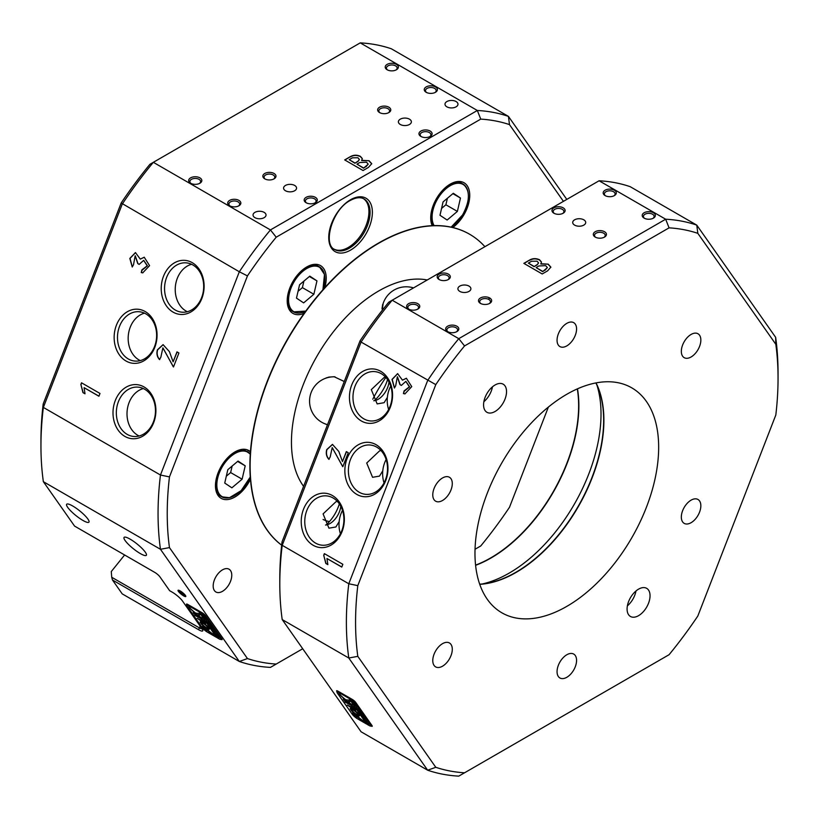 <?xml version="1.0" encoding="UTF-8"?>
<svg xmlns="http://www.w3.org/2000/svg" width="819" height="819" viewBox="0 0 819 819"><rect width="100%" height="100%" fill="white"/><g stroke="black" fill="none" stroke-linecap="round" stroke-linejoin="round"><path stroke-width="1.23" d="M180.17 590.909A4.955 1.044 -141.2 0 0 178.296 590.202A4.955 1.044 -141.2 0 0 179.259 592.393A4.955 1.044 -141.2 0 0 183.671 595.894A4.955 1.044 -141.2 0 0 185.831 596.252A4.955 1.044 -141.2 0 0 180.17 590.909M179.279 590.458A4.054 0.86 -141.2 0 0 183.906 594.768A4.054 0.86 -141.2 0 0 185.37 595.352M222.471 591.338A13.155 7.596 120 0 0 231.06 579.75A13.155 7.596 120 0 0 229.044 569.205A13.155 7.596 120 0 0 222.471 569.86A13.155 7.596 120 0 0 213.882 581.449A13.155 7.596 120 0 0 215.899 591.983A13.155 7.596 120 0 0 222.471 591.338M334.254 249.232A29.228 16.871 120 0 0 348.27 247.461A29.228 16.871 120 0 0 367.199 222.256A29.228 16.871 120 0 0 363.462 198.659M451.617 226.843L452.784 227.518A27.6 15.94 120 0 0 468.714 203.225A27.6 15.94 120 0 0 464.025 182.75A27.6 15.94 120 0 0 450.225 184.121A27.6 15.94 120 0 0 432.186 225.675A181.838 104.986 120 0 0 378.47 243.11A181.838 104.986 120 0 0 324.754 287.704A27.6 15.94 120 0 0 320.526 265.602A27.6 15.94 120 0 0 306.726 266.974A27.6 15.94 120 0 0 288.687 291.298A27.6 15.94 120 0 0 292.926 313.411A27.6 15.94 120 0 0 304.156 313.329L302.59 312.418M304.156 313.329A181.838 104.986 120 0 0 250.44 451.771A27.6 15.94 120 0 0 248.771 450.532A27.6 15.94 120 0 0 234.971 451.904A27.6 15.94 120 0 0 216.933 476.228A27.6 15.94 120 0 0 221.171 498.341A27.6 15.94 120 0 0 234.971 496.979A27.6 15.94 120 0 0 250.44 479.238A181.838 104.986 120 0 0 281.654 545.188A181.838 104.986 -60 0 1 267.117 381.644A181.838 104.986 -60 0 1 469.389 234.111A181.838 104.986 120 0 0 452.784 227.518M250.44 479.238L249.519 478.695M238.933 200.399A6.572 3.798 0 0 0 229.627 200.399A6.572 3.798 0 0 0 229.627 205.764L229.627 205.764A6.572 3.798 0 0 0 238.933 205.764A6.572 3.798 0 0 0 238.933 200.399M238.452 206.009A5.354 3.092 0 0 0 239.639 204.074A5.354 3.092 0 0 0 238.073 201.883A5.354 3.092 0 0 0 232.227 201.218A5.354 3.092 0 0 0 228.921 204.074A5.354 3.092 0 0 0 230.108 206.009M199.897 177.856A6.572 3.798 0 0 0 190.602 177.856A6.572 3.798 0 0 0 190.602 183.231L190.602 183.231A6.572 3.798 0 0 0 199.897 183.231A6.572 3.798 0 0 0 199.897 177.856M199.416 183.476A5.354 3.092 0 0 0 200.604 181.542A5.354 3.092 0 0 0 199.037 179.351A5.354 3.092 0 0 0 193.192 178.675A5.354 3.092 0 0 0 189.885 181.542A5.354 3.092 0 0 0 191.073 183.476M435.473 86.916A6.572 3.798 0 0 0 426.177 86.916A6.572 3.798 0 0 0 426.177 92.291L426.177 92.291A6.572 3.798 0 0 0 435.473 92.291A6.572 3.798 0 0 0 435.473 86.916M435.002 92.537A5.354 3.092 0 0 0 436.179 90.602A5.354 3.092 0 0 0 434.613 88.411A5.354 3.092 0 0 0 428.777 87.746A5.354 3.092 0 0 0 425.471 90.602A5.354 3.092 0 0 0 426.648 92.537M396.437 64.384A6.572 3.798 0 0 0 387.141 64.384A6.572 3.798 0 0 0 387.141 69.758L387.141 69.758A6.572 3.798 0 0 0 396.437 69.758A6.572 3.798 0 0 0 396.437 64.384M395.966 70.004A5.354 3.092 0 0 0 397.143 68.069A5.354 3.092 0 0 0 395.577 65.878A5.354 3.092 0 0 0 389.742 65.203A5.354 3.092 0 0 0 386.435 68.069A5.354 3.092 0 0 0 387.612 70.004M264.127 212.356A6.491 3.747 0 0 0 257.053 211.548A6.491 3.747 0 0 0 253.04 215.008A6.491 3.747 0 0 0 254.944 217.659A6.491 3.747 0 0 0 262.019 218.478A6.491 3.747 0 0 0 266.032 215.008A6.491 3.747 0 0 0 264.127 212.356M456.081 101.536A6.491 3.747 0 0 0 449.007 100.727A6.491 3.747 0 0 0 444.993 104.187A6.491 3.747 0 0 0 446.898 106.839A6.491 3.747 0 0 0 453.972 107.647A6.491 3.747 0 0 0 457.985 104.187A6.491 3.747 0 0 0 456.081 101.536M294.666 185.452A6.491 3.747 0 0 0 287.592 184.633A6.491 3.747 0 0 0 283.579 188.104A6.491 3.747 0 0 0 285.483 190.755A6.491 3.747 0 0 0 292.557 191.564A6.491 3.747 0 0 0 296.57 188.104A6.491 3.747 0 0 0 294.666 185.452M409.469 119.165A6.491 3.747 0 0 0 402.395 118.356A6.491 3.747 0 0 0 398.382 121.816A6.491 3.747 0 0 0 400.286 124.468A6.491 3.747 0 0 0 407.36 125.287A6.491 3.747 0 0 0 411.373 121.816A6.491 3.747 0 0 0 409.469 119.165M274.058 173.485A6.572 3.798 0 0 0 264.762 173.485A6.572 3.798 0 0 0 264.762 178.849L264.762 178.849A6.572 3.798 0 0 0 274.058 178.849A6.572 3.798 0 0 0 274.058 173.485M273.587 179.105A5.354 3.092 0 0 0 274.764 177.16A5.354 3.092 0 0 0 273.198 174.979A5.354 3.092 0 0 0 267.363 174.304A5.354 3.092 0 0 0 264.056 177.16A5.354 3.092 0 0 0 265.233 179.105M315.387 197.348A6.572 3.798 0 0 0 306.091 197.348A6.572 3.798 0 0 0 306.091 202.713L306.091 202.713A6.572 3.798 0 0 0 315.387 202.713A6.572 3.798 0 0 0 315.387 197.348M314.916 202.958A5.354 3.092 0 0 0 316.093 201.024A5.354 3.092 0 0 0 314.527 198.833A5.354 3.092 0 0 0 308.691 198.167A5.354 3.092 0 0 0 305.385 201.024A5.354 3.092 0 0 0 306.562 202.958M388.861 107.207A6.572 3.798 0 0 0 379.566 107.207A6.572 3.798 0 0 0 379.566 112.572L379.566 112.572A6.572 3.798 0 0 0 388.861 112.572A6.572 3.798 0 0 0 388.861 107.207M388.39 112.817A5.354 3.092 0 0 0 389.568 110.882A5.354 3.092 0 0 0 388.001 108.692A5.354 3.092 0 0 0 382.166 108.026A5.354 3.092 0 0 0 378.859 110.882A5.354 3.092 0 0 0 380.036 112.817M430.19 131.06A6.572 3.798 0 0 0 420.894 131.06A6.572 3.798 0 0 0 420.894 136.435L420.894 136.435A6.572 3.798 0 0 0 430.19 136.435A6.572 3.798 0 0 0 430.19 131.06M429.719 136.681A5.354 3.092 0 0 0 430.896 134.746A5.354 3.092 0 0 0 429.33 132.555A5.354 3.092 0 0 0 423.495 131.89A5.354 3.092 0 0 0 420.188 134.746A5.354 3.092 0 0 0 421.365 136.681M144.042 386.947A27.129 21.396 -84.9 0 0 115.264 400.593A27.129 21.396 -84.9 0 0 124.857 436.394A27.129 21.396 -84.9 0 0 153.634 422.747A27.129 21.396 -84.9 0 0 144.042 386.947M144.656 389.24A24.765 19.523 -84.9 0 0 138.114 387.141A24.765 19.523 -84.9 0 0 117.137 405.784A24.765 19.523 -84.9 0 0 127.15 434.357A24.765 19.523 -84.9 0 0 133.702 436.466A24.765 19.523 -84.9 0 0 154.668 417.813A24.765 19.523 -84.9 0 0 144.656 389.24M143.366 388.564A24.765 19.523 -84.9 0 0 127.221 410.114A24.765 19.523 -84.9 0 0 137.827 435.319A24.765 19.523 -84.9 0 0 139.128 435.995M192.26 262.674A27.129 21.396 -84.9 0 0 163.483 276.32A27.129 21.396 -84.9 0 0 173.075 312.121A27.129 21.396 -84.9 0 0 201.853 298.474A27.129 21.396 -84.9 0 0 192.26 262.674M192.874 264.967A24.765 19.523 -84.9 0 0 186.322 262.868A24.765 19.523 -84.9 0 0 165.356 281.511A24.765 19.523 -84.9 0 0 175.368 310.084A24.765 19.523 -84.9 0 0 181.92 312.182A24.765 19.523 -84.9 0 0 202.887 293.54A24.765 19.523 -84.9 0 0 192.874 264.967M191.585 264.291A24.765 19.523 -84.9 0 0 175.44 285.841A24.765 19.523 -84.9 0 0 186.046 311.036A24.765 19.523 -84.9 0 0 187.346 311.722M145.198 311.548A27.129 21.396 -84.9 0 0 116.411 325.204A27.129 21.396 -84.9 0 0 126.003 361.005A27.129 21.396 -84.9 0 0 154.791 347.358A27.129 21.396 -84.9 0 0 145.198 311.548M145.813 313.841A24.765 19.523 -84.9 0 0 139.261 311.742A24.765 19.523 -84.9 0 0 118.284 330.395A24.765 19.523 -84.9 0 0 128.296 358.968A24.765 19.523 -84.9 0 0 134.848 361.066A24.765 19.523 -84.9 0 0 155.825 342.424A24.765 19.523 -84.9 0 0 145.813 313.841M144.513 313.165A24.765 19.523 -84.9 0 0 128.378 334.725A24.765 19.523 -84.9 0 0 138.974 359.92A24.765 19.523 -84.9 0 0 140.274 360.595M72.748 506.019A14.292 3.02 -141.2 0 0 66.667 504.258A14.292 3.02 -141.2 0 0 71.079 511.251A14.292 3.02 -141.2 0 0 82.852 520.393A14.292 3.02 -141.2 0 0 88.933 522.153A14.292 3.02 -141.2 0 0 84.521 515.161A14.292 3.02 -141.2 0 0 72.748 506.019M130.149 539.158A14.292 3.02 -141.2 0 0 124.068 537.397A14.292 3.02 -141.2 0 0 128.481 544.4A14.292 3.02 -141.2 0 0 140.254 553.531A14.292 3.02 -141.2 0 0 146.335 555.302A14.292 3.02 -141.2 0 0 141.922 548.3A14.292 3.02 -141.2 0 0 130.149 539.158M124.611 554.985L111.271 571.58L111.732 577.272L198.986 627.651A8.118 1.72 -141.2 0 0 202.037 628.818M43.182 403.992L43.356 407.422A305.231 176.228 120 0 0 40.95 445.935L40.95 440.632A298.74 172.481 -60 0 1 43.182 403.992L121.171 202.989A298.74 172.481 -60 0 1 149.928 164.291L153.337 162.316A305.231 176.228 120 0 0 122.226 204.156L43.356 407.422L160.463 475.02L239.322 271.765L121.171 202.989M563.431 201.351L509.49 124.611A298.74 172.481 120 0 0 480.743 119.113L276.208 237.203A298.74 172.481 120 0 0 247.451 275.901L239.322 271.765A305.231 176.228 -60 0 1 270.434 229.924L477.323 110.483L360.227 42.875A305.231 176.228 120 0 1 391.339 48.782L508.435 116.39L566.799 199.406M132.228 267.014L129.822 258.415L135.442 252.59L140.284 259.121L144.226 257.227L149.57 265.632L142.731 272.86L141.247 272.563L141.892 269.881L147.236 265.796L143.642 260.37L139.158 264.404L137.756 263.595L135.176 255.784L133.517 264.701L132.228 267.014M99.99 393.468L98.915 396.232L84.091 387.674L85.002 393.796L82.965 392.618L80.866 384.459L81.511 382.801L99.99 393.468M178.921 352.979L173.495 366.963L162.858 347.901L160.872 357.135L159.531 359.582C157.105 356.951 156.388 353.706 157.381 349.867L163.073 344.656L169.431 351.668L173.116 361.834L176.986 351.863L178.921 352.979M276.208 237.203L270.434 229.924L153.337 162.316L360.227 42.875M361.66 160.299L369.072 160.729L371.734 163.698L368.427 167.424L363.063 170.526L344.686 159.92L350.276 156.695C353.511 154.842 356.879 154.719 360.37 156.327L362.305 158.538L361.66 160.565L369.072 160.729M276.208 664.055L270.434 667.393A305.231 176.228 -60 0 1 239.322 661.486L160.463 549.283L43.356 481.674L74.58 526.095L154.709 572.358A4.873 1.034 38.8 0 1 159.879 576.791L169.635 590.683L172.164 592.137A9.746 2.058 38.8 0 1 182.494 601.013L202.017 628.777A9.746 2.058 38.8 0 1 202.815 630.415A9.746 2.058 38.8 0 1 198.567 629.698L112.469 579.995L122.226 593.877L239.322 661.486L247.451 658.568A298.74 172.481 120 0 0 276.208 664.055L302.723 648.75M169.461 547.604L160.463 549.283A305.231 176.228 -60 0 1 160.463 475.02L169.461 476.904A298.74 172.481 120 0 0 169.461 547.604L247.451 658.568M40.95 445.935A305.231 176.228 120 0 0 43.356 481.674M480.743 119.113L477.323 110.483A305.231 176.228 -60 0 1 508.435 116.39L509.49 124.611M475.03 549.262L480.743 545.976A298.74 172.481 120 0 0 509.49 507.278L548.372 407.074M247.451 275.901L169.461 476.904M187.254 604.197L187.029 605.231M186.742 604.821A3.245 0.686 38.8 0 1 186.507 604.115A3.245 0.686 38.8 0 1 187.889 604.514L202.129 612.735A3.245 0.686 38.8 0 1 205.569 615.693L221.877 638.892A3.245 0.686 38.8 0 1 222.113 639.598A3.245 0.686 38.8 0 1 220.925 639.311A4.873 1.034 -141.2 0 0 220.557 638.267L205.63 617.035A4.873 1.034 -141.2 0 0 200.471 612.602L198.863 611.67L217.23 637.806L218.837 638.728A4.873 1.034 -141.2 0 0 220.905 639.332L221.591 638.482M369.072 160.995L371.724 163.831M344.922 160.053L350.276 156.695M350.276 156.961C353.511 155.108 356.879 154.986 360.37 156.593L360.37 156.327M360.37 156.593L362.305 158.681M365.96 166.759L368.192 164.107L366.492 162.223L359.725 162.531L356.941 164.138L363.493 168.192L368.181 164.24M358.005 161.425L359.367 159.408L357.903 157.75L352.426 157.811L349.201 159.674L354.893 163.227L358.005 161.425L359.357 159.541M354.893 163.227L358.005 161.169M349.201 159.674L354.893 162.961M363.493 168.192L365.96 166.503M356.941 164.138L363.493 167.926M144.328 257.238L140.284 259.121M142.823 272.87L141.247 272.563M141.452 272.573L142.086 269.901M142.424 269.932L147.43 265.806L143.734 260.381M139.199 264.332L137.756 263.595M137.961 263.616L135.278 255.794M132.299 266.871L130.037 258.384L135.544 252.6M98.945 396.161L84.091 387.674M85.002 393.693L82.965 392.618M83.159 392.639L80.866 384.459M81.071 384.48L81.685 382.893M173.259 366.738L162.961 347.911M159.725 359.592C157.309 356.961 156.593 353.726 157.576 349.887L163.165 344.666M177.15 351.965L173.116 361.834M323.761 287.131L324.754 287.704M246.857 449.703L250.44 451.771M112.469 579.995L111.732 577.272M325.112 378.45L328.869 377.088L334.172 376.74L344.256 381.511M325.409 378.337A24.355 19.206 95.1 0 1 327.088 377.62M327.457 424.826L323.74 423.3M303.583 486.343A123.393 71.243 -60 0 1 303.143 384.971A123.393 71.243 -60 0 1 427.252 279.975M281.664 545.157A181.838 104.986 -60 0 1 267.352 381.777A181.838 104.986 -60 0 1 469.625 234.244A181.838 104.986 -60 0 1 484.899 246.693M385.851 377.436A115.274 66.554 120 0 0 372.778 399.232M382.207 310.35L383.159 303.419M382.463 305.2A24.355 14.056 180 0 1 382.913 304.187M566.809 606.377A129.883 74.99 -60 0 1 501.873 612.807A129.883 74.99 -60 0 1 481.961 508.732A129.883 74.99 -60 0 1 566.809 394.267A129.883 74.99 -60 0 1 631.756 387.837A129.883 74.99 -60 0 1 651.668 491.922A129.883 74.99 -60 0 1 566.809 606.377M482.248 583.988A129.883 74.99 120 0 0 509.183 573.105A129.883 74.99 120 0 0 596.979 385.258M489.486 298.413A194.83 112.49 120 0 0 488.206 299.17M340.786 506.285A15.428 8.907 -60 0 1 329.965 523.556A15.428 8.907 -60 0 1 325.532 525.03M342.506 510.38A24.765 19.523 -84.9 0 0 339.148 521.662L335.892 526.975L328.931 528.173L323.085 513.902L335.892 501.791L337.356 501.402M386.128 459.51A24.765 19.523 -84.9 0 0 382.78 470.792L379.514 476.105L372.563 477.303L366.707 463.032L379.514 450.921L380.978 450.532M389.005 382.012A15.428 8.907 -60 0 1 378.183 399.283A15.428 8.907 -60 0 1 373.751 400.757M390.714 386.107A24.765 19.523 -84.9 0 0 387.367 397.389L384.101 402.702L377.149 403.9L371.304 389.629L384.101 377.518L385.565 377.129M313.145 545.259A27.273 21.509 -84.9 0 0 342.076 531.541A27.273 21.509 -84.9 0 0 332.432 495.546A27.273 21.509 -84.9 0 0 303.501 509.275A27.273 21.509 -84.9 0 0 313.145 545.259M315.581 543.11A24.765 19.523 -84.9 0 0 322.133 545.208A24.765 19.523 -84.9 0 0 343.1 526.556A24.765 19.523 -84.9 0 0 333.087 497.983A24.765 19.523 -84.9 0 0 326.535 495.884A24.765 19.523 -84.9 0 0 305.569 514.527A24.765 19.523 -84.9 0 0 315.581 543.11M356.777 494.389A27.273 21.509 -84.9 0 0 385.698 480.671A27.273 21.509 -84.9 0 0 376.054 444.686A27.273 21.509 -84.9 0 0 347.133 458.405A27.273 21.509 -84.9 0 0 356.777 494.389M359.203 492.239A24.765 19.523 -84.9 0 0 365.755 494.338A24.765 19.523 -84.9 0 0 386.722 475.685A24.765 19.523 -84.9 0 0 376.709 447.113A24.765 19.523 -84.9 0 0 370.157 445.014A24.765 19.523 -84.9 0 0 349.191 463.656A24.765 19.523 -84.9 0 0 359.203 492.239M361.363 420.986A27.273 21.509 -84.9 0 0 390.294 407.268A27.273 21.509 -84.9 0 0 380.651 371.273A27.273 21.509 -84.9 0 0 351.72 384.991A27.273 21.509 -84.9 0 0 361.363 420.986M363.8 418.826A24.765 19.523 -84.9 0 0 370.342 420.935A24.765 19.523 -84.9 0 0 391.318 402.283A24.765 19.523 -84.9 0 0 381.306 373.71A24.765 19.523 -84.9 0 0 374.754 371.611A24.765 19.523 -84.9 0 0 353.777 390.253A24.765 19.523 -84.9 0 0 363.8 418.826M644.133 218.13A6.572 3.798 -0 0 0 653.429 218.13A6.572 3.798 -0 0 0 653.429 212.756A6.572 3.798 -0 0 0 644.133 212.756A6.572 3.798 -0 0 0 644.133 218.13L644.133 218.13M652.958 218.376A5.354 3.092 -0 0 0 654.135 216.441A5.354 3.092 -0 0 0 652.569 214.25A5.354 3.092 -0 0 0 646.734 213.575A5.354 3.092 -0 0 0 643.427 216.441A5.354 3.092 -0 0 0 644.604 218.376M605.098 195.587A6.572 3.798 -0 0 0 614.393 195.587A6.572 3.798 -0 0 0 614.393 190.223A6.572 3.798 -0 0 0 605.098 190.223A6.572 3.798 -0 0 0 605.098 195.587L605.098 195.587M613.922 195.843A5.354 3.092 -0 0 0 615.11 193.898A5.354 3.092 -0 0 0 613.533 191.718A5.354 3.092 -0 0 0 607.698 191.042A5.354 3.092 -0 0 0 604.391 193.898A5.354 3.092 -0 0 0 605.569 195.843M595.229 237.08A6.572 3.798 -0 0 0 604.524 237.08A6.572 3.798 -0 0 0 604.524 231.716A6.572 3.798 -0 0 0 595.229 231.716A6.572 3.798 -0 0 0 595.229 237.08L595.229 237.08M604.053 237.336A5.354 3.092 -0 0 0 605.231 235.391A5.354 3.092 -0 0 0 603.664 233.21A5.354 3.092 -0 0 0 597.829 232.535A5.354 3.092 -0 0 0 594.512 235.391A5.354 3.092 -0 0 0 595.7 237.336M553.9 213.216A6.572 3.798 -0 0 0 563.196 213.216A6.572 3.798 -0 0 0 563.196 207.852A6.572 3.798 -0 0 0 553.9 207.852A6.572 3.798 -0 0 0 553.9 213.216L553.9 213.216M562.725 213.472A5.354 3.092 -0 0 0 563.902 211.527A5.354 3.092 -0 0 0 562.336 209.347A5.354 3.092 -0 0 0 556.49 208.671A5.354 3.092 -0 0 0 553.183 211.527A5.354 3.092 -0 0 0 554.371 213.472M574.621 225.123A6.491 3.747 -0 0 0 581.695 225.931A6.491 3.747 -0 0 0 585.708 222.471A6.491 3.747 -0 0 0 583.804 219.82A6.491 3.747 -0 0 0 576.719 219.001A6.491 3.747 -0 0 0 572.716 222.471A6.491 3.747 -0 0 0 574.621 225.123M447.583 331.603A6.572 3.798 -0 0 0 456.889 331.603A6.572 3.798 -0 0 0 456.889 326.228A6.572 3.798 -0 0 0 447.583 326.228A6.572 3.798 -0 0 0 447.583 331.603L447.583 331.603M456.408 331.849A5.354 3.092 -0 0 0 457.596 329.914A5.354 3.092 -0 0 0 456.029 327.723A5.354 3.092 -0 0 0 450.184 327.047A5.354 3.092 -0 0 0 446.877 329.914A5.354 3.092 -0 0 0 448.065 331.849M408.558 309.06A6.572 3.798 -0 0 0 417.854 309.06A6.572 3.798 -0 0 0 417.854 303.695A6.572 3.798 -0 0 0 408.558 303.695A6.572 3.798 -0 0 0 408.558 309.06L408.558 309.06M417.383 309.316A5.354 3.092 -0 0 0 418.56 307.371A5.354 3.092 -0 0 0 416.994 305.19A5.354 3.092 -0 0 0 411.148 304.514A5.354 3.092 -0 0 0 407.842 307.371A5.354 3.092 -0 0 0 409.029 309.316M480.425 303.368A6.572 3.798 -0 0 0 489.721 303.368A6.572 3.798 -0 0 0 489.721 297.993A6.572 3.798 -0 0 0 480.425 297.993A6.572 3.798 -0 0 0 480.425 303.368L480.425 303.368M489.25 303.614A5.354 3.092 -0 0 0 490.427 301.679A5.354 3.092 -0 0 0 488.861 299.488A5.354 3.092 -0 0 0 483.015 298.812A5.354 3.092 -0 0 0 479.709 301.679A5.354 3.092 -0 0 0 480.896 303.614M439.097 279.504A6.572 3.798 -0 0 0 448.392 279.504A6.572 3.798 -0 0 0 448.392 274.13A6.572 3.798 -0 0 0 439.097 274.13A6.572 3.798 -0 0 0 439.086 279.504A6.572 3.798 -0 0 0 439.097 279.504M447.911 279.75A5.354 3.092 -0 0 0 449.099 277.815A5.354 3.092 -0 0 0 447.532 275.624A5.354 3.092 -0 0 0 441.687 274.959A5.354 3.092 -0 0 0 438.38 277.815A5.354 3.092 -0 0 0 439.568 279.75M459.817 291.4A6.491 3.747 -0 0 0 466.891 292.209A6.491 3.747 -0 0 0 470.905 288.749A6.491 3.747 -0 0 0 469 286.097A6.491 3.747 -0 0 0 461.916 285.288A6.491 3.747 -0 0 0 457.913 288.749A6.491 3.747 -0 0 0 459.817 291.4M495.055 384.991A16.237 9.378 120 0 0 484.449 399.293A16.237 9.378 120 0 0 486.936 412.305A16.237 9.378 120 0 0 495.055 411.496A16.237 9.378 120 0 0 505.661 397.195A16.237 9.378 120 0 0 503.173 384.183A16.237 9.378 120 0 0 495.055 384.991M638.564 589.148A16.237 9.378 120 0 0 627.958 603.449A16.237 9.378 120 0 0 630.446 616.461A16.237 9.378 120 0 0 638.564 615.663A16.237 9.378 120 0 0 649.17 601.351A16.237 9.378 120 0 0 646.682 588.339A16.237 9.378 120 0 0 638.564 589.148M691.093 500.153A13.8 7.965 120 0 0 682.073 512.315A13.8 7.965 120 0 0 684.193 523.372A13.8 7.965 120 0 0 691.093 522.696A13.8 7.965 120 0 0 700.102 510.534A13.8 7.965 120 0 0 697.993 499.477A13.8 7.965 120 0 0 691.093 500.153M691.093 334.449A13.8 7.965 120 0 0 682.073 346.611A13.8 7.965 120 0 0 684.193 357.668A13.8 7.965 120 0 0 691.093 356.982A13.8 7.965 120 0 0 700.102 344.83A13.8 7.965 120 0 0 697.993 333.763A13.8 7.965 120 0 0 691.093 334.449M566.809 323.351A13.8 7.965 120 0 0 557.8 335.514A13.8 7.965 120 0 0 559.909 346.57A13.8 7.965 120 0 0 566.809 345.884A13.8 7.965 120 0 0 575.829 333.722A13.8 7.965 120 0 0 573.709 322.666A13.8 7.965 120 0 0 566.809 323.351M442.536 477.958A13.8 7.965 120 0 0 433.517 490.11A13.8 7.965 120 0 0 435.636 501.177A13.8 7.965 120 0 0 442.536 500.491A13.8 7.965 120 0 0 451.545 488.329A13.8 7.965 120 0 0 449.436 477.272A13.8 7.965 120 0 0 442.536 477.958M442.536 643.662A13.8 7.965 120 0 0 433.517 655.824A13.8 7.965 120 0 0 435.636 666.881A13.8 7.965 120 0 0 442.536 666.195A13.8 7.965 120 0 0 451.545 654.033A13.8 7.965 120 0 0 449.436 642.976A13.8 7.965 120 0 0 442.536 643.662M566.809 654.76A13.8 7.965 120 0 0 557.8 666.922A13.8 7.965 120 0 0 559.909 677.978A13.8 7.965 120 0 0 566.809 677.293A13.8 7.965 120 0 0 575.829 665.13A13.8 7.965 120 0 0 573.709 654.074A13.8 7.965 120 0 0 566.809 654.76M464.547 772.798L669.072 654.709A298.74 172.481 120 0 0 697.829 616.011L775.818 415.008A298.74 172.481 120 0 0 778.05 378.368A298.74 172.481 120 0 0 775.818 344.297L697.829 233.343A298.74 172.481 120 0 0 669.072 227.846L464.547 345.935A298.74 172.481 120 0 0 435.79 384.633L357.801 585.636A298.74 172.481 120 0 0 357.801 656.347L435.79 767.301A298.74 172.481 120 0 0 464.547 772.798L458.773 776.125A305.231 176.228 -60 0 1 427.661 770.218L348.792 658.015L282.207 619.573L361.077 731.776L427.661 770.218L435.79 767.301M435.79 384.633L361.077 342.055L282.207 545.321L348.792 583.763L427.661 380.497A305.231 176.228 -60 0 1 458.773 338.667L665.663 219.216L599.078 180.774A305.231 176.228 120 0 1 630.19 186.681L696.774 225.123L775.644 337.326A305.231 176.228 -60 0 1 778.05 373.065L778.05 378.368M394.41 388.032L392.004 379.432L397.624 373.628L402.457 380.149L406.367 378.255L411.752 386.629L404.914 393.888L403.429 393.581L404.074 390.909L409.408 386.814L405.814 381.398L401.33 385.432L399.938 384.623L397.358 376.812L395.69 385.729L394.41 388.032M342.844 564.301L341.769 567.076L326.945 558.517L327.856 564.629L325.819 563.452L323.72 555.292L324.365 553.634L342.844 564.301M348.259 452.723L342.833 466.707L332.186 447.645L330.211 456.879L328.869 459.316C326.453 456.685 325.737 453.45 326.72 449.611L332.442 444.4L338.79 451.433L342.465 461.568L346.324 451.607L348.259 452.723M464.547 345.935L458.773 338.667L392.188 300.215A305.231 176.228 120 0 0 361.077 342.055L360.022 340.888A298.74 172.481 -60 0 1 388.779 302.191L599.078 180.774M540.816 263.728L548.228 264.168L550.88 267.137L547.583 270.864L542.209 273.966L523.843 263.36L529.432 260.135C532.657 258.282 536.025 258.159 539.526 259.756L541.461 262.008L540.816 263.994L548.228 264.168M669.072 227.846L665.663 219.216A305.231 176.228 -60 0 1 696.774 225.123L697.829 233.343M357.801 656.347L348.792 658.015A305.231 176.228 -60 0 1 348.792 583.763L357.801 585.636M279.801 583.834L279.801 578.531A298.74 172.481 -60 0 1 282.033 541.891L282.207 545.321A305.231 176.228 120 0 0 279.801 583.834A305.231 176.228 120 0 0 282.207 619.573M282.033 541.891L360.022 340.888M339.332 503.869A28.409 16.4 -60 0 1 326.085 524.969M387.541 379.586A28.409 16.4 -60 0 1 374.303 400.696M337.356 690.857L337.131 691.891M336.855 691.492A3.245 0.686 38.8 0 1 336.619 690.775A3.245 0.686 38.8 0 1 338.001 691.185L352.231 699.395A3.245 0.686 38.8 0 1 355.681 702.354L371.98 725.552A3.245 0.686 38.8 0 1 372.215 726.258A3.245 0.686 38.8 0 1 371.038 725.972M627.374 605.865A16.237 9.378 120 0 0 635.974 590.98M483.875 401.709A16.237 9.378 120 0 0 492.465 386.824M548.228 264.424L550.88 267.27M524.068 263.493L529.432 260.135M529.432 260.401C532.657 258.548 536.025 258.425 539.526 260.022L539.526 259.756M539.526 260.022L541.461 262.141M545.116 270.198L547.348 267.547L545.649 265.653L538.882 265.96L536.087 267.578L542.639 271.621L547.338 267.68M537.162 264.865L538.523 262.848L537.059 261.189L531.582 261.251L528.357 263.114L534.049 266.666L537.162 264.865L538.513 262.981M534.049 266.666L537.162 264.598M528.357 263.114L534.049 266.4M542.639 271.621L545.116 269.932M536.087 267.578L542.639 271.355M387.367 397.389A24.765 19.523 -84.9 0 0 388.626 409.49M382.78 470.792A24.765 19.523 -84.9 0 0 384.039 482.893M339.148 521.662A24.765 19.523 -84.9 0 0 340.417 533.763M406.47 378.265L402.457 380.149M405.016 393.898L403.429 393.581M403.624 393.601L404.269 390.929M404.606 390.96L409.613 386.834L405.917 381.408M401.371 385.35L399.938 384.623M400.133 384.643L397.461 376.822M394.482 387.899L392.209 379.412L397.727 373.638M341.799 566.994L326.945 558.517M327.856 564.526L325.819 563.452M326.013 563.472L323.72 555.292M323.925 555.313L324.539 553.736M342.608 466.472L332.279 447.655M329.074 459.336C326.648 456.705 325.942 453.47 326.924 449.621L332.545 444.41M346.498 451.699L342.465 461.568M775.644 337.326L775.818 344.297M479.739 584.326A124.201 71.714 120 0 0 516.072 572.44A124.201 71.714 120 0 0 596.027 382.913M479.688 584.182A124.201 71.714 120 0 0 515.837 572.307A124.201 71.714 120 0 0 595.874 382.944M443.069 201.904L439.987 215.274L447.143 220.035L457.381 211.404L460.462 198.034L453.316 193.284L443.069 201.904M452.876 193.653L460.462 198.034M441.564 208.425L445.894 204.781L447.399 198.259M445.894 204.781L457.381 211.404M296.478 298.126L303.634 302.887L313.872 294.256L316.963 280.886L309.807 276.136L299.57 284.756L296.478 298.126M309.367 276.505L316.963 280.886M298.065 291.277L302.395 287.633L303.9 281.112M302.395 287.633L313.872 294.256M231.879 487.817L242.117 479.197L245.209 465.816L238.053 461.066L227.815 469.686L224.734 483.067L231.879 487.817M237.612 461.435L245.209 465.816M226.31 476.208L230.641 472.563L232.146 466.042M230.641 472.563L242.117 479.197M577.303 388.912A124.201 71.714 -60 0 1 476.341 564.823A124.201 71.714 -60 0 1 475.573 565.12M577.497 388.82A124.201 71.714 -60 0 1 476.566 564.956A124.201 71.714 -60 0 1 475.593 565.325M189.158 607.186L190.448 608.466L189.158 607.186M190.018 608.415L188.544 606.94L190.018 608.415M198.71 613.492L195.587 613.083L190.469 608.804L198.085 615.99L202.252 618.488L197.543 614.772L199.908 615.018L198.71 613.492M202.702 622.573A5.846 1.239 -141.2 0 0 200.215 621.856A5.846 1.239 -141.2 0 0 200.358 622.686L201.791 623.556A3.9 0.819 38.8 0 1 201.73 623.075A3.9 0.819 38.8 0 1 203.399 623.556A3.9 0.819 38.8 0 1 207.187 626.668L208.517 627.395A5.846 1.239 -141.2 0 0 202.702 622.573M200.348 621.764A5.846 1.239 -141.2 0 0 200.553 622.44L201.689 623.228M201.894 622.993A3.9 0.819 38.8 0 1 201.935 622.829A3.9 0.819 38.8 0 1 203.593 623.31A3.9 0.819 38.8 0 1 207.381 626.422L208.128 626.944M207.381 622.624L210.288 625.184L207.309 622.829M209.623 624.662L210.258 624.672M206.183 620.904L207.453 621.99L208.098 621.621L208.722 622.512L207.791 622.348L209.551 623.689L206.797 622.102L206.224 621.283L207.739 622.317L206.183 620.904M205.334 619.522L203.603 617.557L206.644 619.553L207.217 620.372L204.392 618.57L205.334 619.522M204.945 618.007L202.743 616.369L203.491 616.246L205.6 618.028L204.832 618.15L205.569 618.12M202.795 616.308L203.491 616.246M201.73 614.25L204.791 616.912L201.566 614.547M211.2 626.914L209.009 625.266L209.746 625.143L211.824 627.026M209.05 625.214L209.746 625.143M210.565 626.944L213.687 629.565L210.36 627.067M211.947 629.361L215.52 632.145L213.339 631.408L212.827 630.681L214.783 631.654L211.947 629.361M213.882 632.104L217.445 634.889L215.274 634.152L214.762 633.435L216.718 634.397L213.882 632.104M215.479 633.916L219.379 637.643L217.199 636.906L216.697 636.179L218.653 637.151L216.585 636.025L216.052 635.268L218.008 636.261L215.325 634.234M198.863 611.67L216.544 637.407L207.35 632.104A4.873 1.034 -141.2 0 1 202.191 627.661L187.264 606.429A4.873 1.034 -141.2 0 1 186.916 605.364L187.684 604.402M198.167 611.271L188.984 605.968A4.873 1.034 -141.2 0 0 186.916 605.364M204.392 627.119L202.559 626.054L204.945 629.453L207.012 630.886L204.392 627.119M209.879 631.818L206.777 628.91L209.244 632.227L213.902 634.868L209.879 631.818M201.269 619.174L204.801 621.672A4.218 0.891 -141.2 0 0 200.348 617.874L194.656 614.578L195.157 615.53L201.464 618.929L202.948 620.597M202.354 624.365L201.024 623.638A5.846 1.239 -141.2 0 0 205.825 627.825A5.846 1.239 -141.2 0 0 209.326 629.176A5.846 1.239 -141.2 0 0 209.183 628.347L207.75 627.477A3.9 0.819 38.8 0 1 207.811 627.958A3.9 0.819 38.8 0 1 205.538 627.098A3.9 0.819 38.8 0 1 202.354 624.365M193.673 613.411L196.427 614.997L193.161 612.458L196.13 614.588M203.583 621.498L197.133 618.294L203.911 622.931A4.218 0.891 -141.2 0 0 205.712 623.454A4.218 0.891 -141.2 0 0 205.426 622.573L203.644 621.426M198.372 611.025L216.8 637.192M197.645 618.54L204.105 622.686A4.218 0.891 -141.2 0 0 205.753 623.29M201.617 623.843A5.846 1.239 -141.2 0 0 209.388 629.023M195.004 614.782L201.464 618.929M203.143 620.352L204.453 621.232M207.289 629.156L209.439 631.971L213.585 634.367M199.805 614.772L197.543 614.772M191.032 609.121L198.29 615.745L202.109 618.038M203.04 626.218L206.695 630.395M201.802 614.864L202.989 615.55L201.802 614.864M202.948 616.123L203.685 615.99M205.794 617.782L205.037 617.905M202.999 616.001L205.497 618.212L202.877 616.461M208.354 621.99L207.791 622.348M207.545 621.723L207.739 622.317M209.203 625.02L209.951 624.897M212.049 626.678L211.292 626.801M209.255 624.897L211.752 627.119L209.142 625.368M339.271 693.847L340.55 695.136L339.271 693.847M340.131 695.075L338.656 693.611L340.131 695.075M348.812 700.153L345.7 699.743L340.571 695.464L348.198 702.651L352.365 705.149L347.645 701.443L350.01 701.688L348.812 700.153M352.815 709.244A5.846 1.239 -141.2 0 0 350.327 708.517A5.846 1.239 -141.2 0 0 350.471 709.346L351.904 710.216A3.9 0.819 38.8 0 1 351.842 709.735A3.9 0.819 38.8 0 1 353.501 710.216A3.9 0.819 38.8 0 1 357.289 713.339L358.62 714.055A5.846 1.239 -141.2 0 0 352.815 709.244M350.46 708.425A5.846 1.239 -141.2 0 0 350.665 709.1L351.801 709.899M351.996 709.663A3.9 0.819 38.8 0 1 352.037 709.489A3.9 0.819 38.8 0 1 353.695 709.971A3.9 0.819 38.8 0 1 357.493 713.083L358.231 713.605M357.483 709.285L360.401 711.854L357.422 709.5M359.725 711.332L360.37 711.332M356.285 707.565L357.555 708.66L358.21 708.281L358.835 709.172L357.903 709.008L359.664 710.349L356.91 708.763L356.326 707.944L357.852 708.988L356.285 707.565M355.446 706.183L353.706 704.217L356.756 706.213L357.33 707.032L354.494 705.231L355.446 706.183M355.057 704.678L352.856 703.03L353.593 702.907L355.702 704.688L354.944 704.811L355.702 704.688M352.897 702.978L353.593 702.907M350.573 699.262A4.873 1.034 -141.2 0 1 355.743 703.705L370.669 724.938A4.873 1.034 -141.2 0 1 371.017 725.992A4.873 1.034 -141.2 0 1 368.939 725.399L367.332 724.467L348.966 698.331L350.573 699.262L351.023 698.699M351.832 700.921L354.893 703.572L351.679 701.207M361.312 713.574L359.111 711.936L359.858 711.803L361.957 713.595L361.199 713.718L361.957 713.595M359.152 711.875L359.858 711.803M360.677 713.605L363.79 716.236L360.462 713.728M362.049 716.021L365.622 718.806L363.441 718.068L362.94 717.342L364.895 718.314L362.049 716.021M363.984 718.765L367.557 721.559L365.376 720.822L364.875 720.096L366.83 721.068L363.984 718.765M365.919 721.519L369.492 724.303L367.311 723.566L366.799 722.839L368.765 723.812L365.919 721.519M348.966 698.331L366.646 724.068L357.463 718.765A4.873 1.034 -141.2 0 1 352.293 714.332L337.367 693.099A4.873 1.034 -141.2 0 1 337.018 692.035L337.797 691.072M348.28 697.942L339.097 692.639A4.873 1.034 -141.2 0 0 337.018 692.035M354.504 713.779L352.661 712.725L355.047 716.113L357.125 717.546L354.504 713.779M359.991 718.478L356.889 715.571L359.346 718.887L364.005 721.529L359.991 718.478M351.382 705.845L354.903 708.343A4.218 0.891 -141.2 0 0 350.46 704.535L344.768 701.248L345.27 702.2L351.576 705.589L353.061 707.258M352.467 711.025L351.136 710.298A5.846 1.239 -141.2 0 0 355.927 714.485A5.846 1.239 -141.2 0 0 359.439 715.847A5.846 1.239 -141.2 0 0 359.295 715.007L357.852 714.096A3.9 0.819 38.8 0 1 357.913 714.618A3.9 0.819 38.8 0 1 355.641 713.759A3.9 0.819 38.8 0 1 352.467 711.025M343.775 700.071L346.529 701.668L343.274 699.119L346.242 701.248M353.695 708.169L347.266 705.046L354.023 709.602A4.218 0.891 -141.2 0 0 355.815 710.114A4.218 0.891 -141.2 0 0 355.538 709.234L353.757 708.087M339.742 694.328L340.274 694.932L339.793 694.266M348.474 697.686L366.902 723.853M347.758 705.21L354.217 709.346A4.218 0.891 -141.2 0 0 355.866 709.95M351.72 710.503A5.846 1.239 -141.2 0 0 359.5 715.693M345.116 701.453L351.576 705.589M353.255 707.012L354.555 707.892M357.401 715.816L359.551 718.642L363.687 721.027M349.918 701.433L347.645 701.443M341.134 695.792L348.392 702.405L352.211 704.698M353.153 712.878L356.808 717.055M351.914 701.525L353.091 702.211L351.914 701.525M353.05 702.784L353.798 702.661M355.907 704.442L355.139 704.565M353.112 702.661L355.6 704.883L352.989 703.122M358.466 708.65L357.903 709.008M357.647 708.384L357.852 708.988M360.595 711.609L359.961 711.261M359.306 711.691L360.053 711.557M362.162 713.349L361.404 713.472M359.367 711.568L361.865 713.779L359.244 712.028M350.563 250.112A30.846 17.813 -60 0 1 328.747 237.52A30.846 17.813 -60 0 1 350.563 199.744A30.846 17.813 -60 0 1 372.379 212.336A30.846 17.813 -60 0 1 350.563 250.112M334.807 249.58A29.228 16.871 120 0 0 349.416 248.126A29.228 16.871 120 0 0 368.509 222.379A29.228 16.871 120 0 0 364.025 198.956C360.473 196.898 355.876 197.41 350.225 200.481C332.156 209.541 322.451 244.779 334.807 249.58M198.567 629.698L200.174 626.166M451.023 227.119A25.655 14.814 120 0 0 462.581 214.865A25.655 14.814 120 0 0 463.513 184.725A25.655 14.814 120 0 0 437.878 198.444A25.655 14.814 120 0 0 434.131 225.614M433.64 225.624A25.973 14.998 -60 0 1 437.489 198.208A25.973 14.998 -60 0 1 462.981 184.029A25.973 14.998 -60 0 1 468.366 196.048M322.809 289.885A25.655 14.814 120 0 0 324.406 274.621A25.655 14.814 120 0 0 302.661 271.437A25.655 14.814 120 0 0 289.046 304.402A25.655 14.814 120 0 0 305.927 310.892M324.457 274.56A25.973 14.998 -60 0 1 324.856 278.9M305.907 310.913A25.973 14.998 -60 0 1 293.499 311.875A25.973 14.998 -60 0 1 288.585 304.453A25.973 14.998 -60 0 1 297.594 275.952A25.973 14.998 -60 0 1 319.482 266.881A25.973 14.998 -60 0 1 324.396 274.293M250.266 454.35A25.655 14.814 120 0 0 240.295 451.341A25.655 14.814 120 0 0 217.629 478.296A25.655 14.814 120 0 0 229.637 497.532A25.655 14.814 120 0 0 250.266 476.873M229.34 497.696A25.973 14.998 -60 0 1 221.754 496.805A25.973 14.998 -60 0 1 219.001 472.45A25.973 14.998 -60 0 1 240.131 450.921A25.973 14.998 -60 0 1 247.727 451.812A25.973 14.998 -60 0 1 250.286 454.033L243.294 449.252M234.858 495.454A25.973 14.998 -60 0 1 229.596 497.635M200.471 612.602L200.921 612.039M205.63 617.035L206.101 616.451M188.984 605.968L189.435 605.405M220.557 638.267L221.028 637.684M355.743 703.705L356.214 703.111M339.097 692.639L339.547 692.075M370.669 724.938L371.14 724.344M323.055 519.451A24.355 24.355 0 0 0 329.443 521.59M413.523 287.899A24.355 24.355 0 0 0 382.023 308.773M335.022 376.832A24.355 24.355 0 0 0 327.518 424.662M451.146 227.15L462.622 214.895C470.219 200.481 470.341 190.192 462.981 184.029L458.548 181.47M289.066 309.316L293.499 311.875L305.784 311.077M322.932 289.752L324.488 274.416L319.482 266.881L315.049 264.322M217.322 494.246L221.754 496.805L229.484 497.717L241.155 490.653L250.276 477.006M371.017 725.992L371.693 725.153"/></g></svg>

